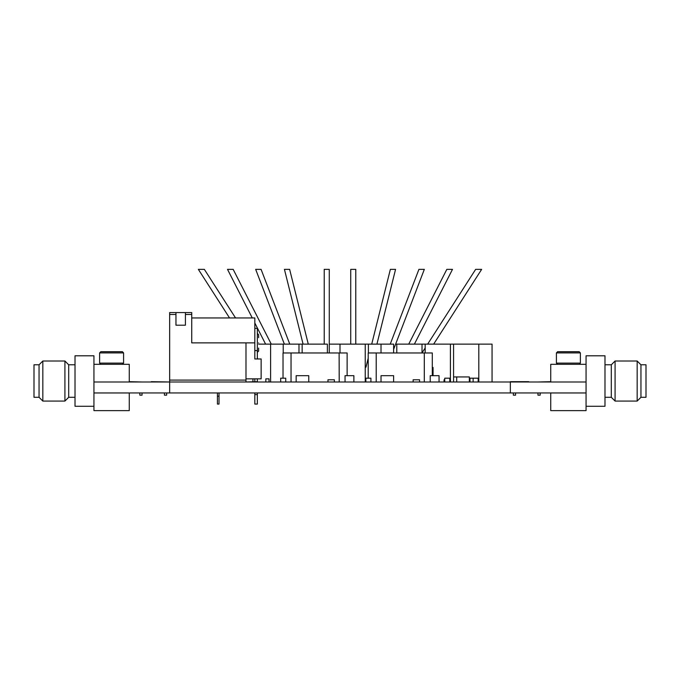 <?xml version="1.0" encoding="UTF-8"?>
<svg xmlns="http://www.w3.org/2000/svg" width="680" height="680" viewBox="0 0 680 680"><rect width="100%" height="100%" fill="white"/><g stroke="black" fill="none" stroke-linecap="round" stroke-linejoin="round"><path stroke-width="1.02" d="M368.39 352.962L368.39 344.131L393.626 344.131L393.626 352.962M283.849 344.131L298.988 344.131L298.988 352.962M538.11 381.99L550.732 381.675M312.239 344.131L308.278 344.131L289.637 269.365L284.435 269.365L303.076 344.131L289.774 344.131L261.077 269.365L255.672 269.365L284.368 344.131M351.041 392.947L366.18 392.947M425.178 352.962L425.178 344.131L450.415 344.131L450.415 379.78M169.6 381.99L151.3 381.675L169.6 381.99M456.722 376.941L469.336 376.941L469.336 381.99L456.722 381.99L456.722 376.941L453.568 376.941L453.568 344.131L478.805 344.131L478.805 381.99L466.183 381.99M254.822 322.975L265.6 344.131L258.613 344.131L283.22 344.131L283.22 352.962M271.074 381.99L257.346 381.99L257.346 378.837M254.822 381.99L245.99 381.99L257.346 381.675M344.573 381.99L347.412 381.99M265.837 378.837L269.042 378.837L269.042 381.99L265.837 381.99L265.837 378.837M329.587 392.947L314.449 392.947M402.781 392.947L387.634 392.947M334.373 379.78L334.373 381.99L334.373 379.78L327.964 379.78L327.964 381.99M327.377 344.131L327.377 352.962L327.377 344.131L302.141 344.131L302.141 352.962M413.134 381.99L413.134 379.78L419.551 379.78L419.551 381.99L419.551 379.78M510.408 381.675L528.7 381.675L510.408 381.99M478.805 344.131L478.805 381.99L478.805 344.131M515.559 392.947L515.559 395.156L513.349 395.156L513.349 392.947M139.842 392.947L139.842 395.156L142.043 395.156L142.043 392.947M252.934 378.837L252.934 381.99M396.78 352.962L396.78 344.131L422.017 344.131L422.017 352.962M469.336 376.941L469.336 381.99M381.012 381.99L381.012 375.683L393.626 375.683L393.626 381.99M381.012 352.962L381.012 344.131M444.737 379.78L444.048 379.78L444.048 381.99L444.737 381.99L444.737 378.199L449.777 378.199L449.777 381.99L450.466 381.99L450.466 379.78L449.777 379.78M347.131 375.683L347.131 352.962L283.024 352.962L283.024 378.199M339.116 352.962L339.209 381.99M291.04 352.962L291.04 381.99M345.049 381.99L353.88 381.99L353.88 375.683L345.049 375.683L345.049 381.99L339.116 381.99M340.161 381.99L343.629 381.99M406.878 344.131L395.632 344.131M393.626 349.35L424.328 269.365L418.923 269.365L390.226 344.131L381.642 344.131M450.415 381.99L433.058 381.99M340 352.962L340 344.131L365.236 344.131L365.236 381.99L363.026 381.99M365.865 381.99L365.865 378.199L370.914 378.199L370.914 381.99M271.388 381.99L274.227 381.99M277.38 381.99L278.962 381.99M432.301 367.48L433.058 367.48L433.058 375.683M340 344.131L329.273 344.131M329.273 352.962L329.273 269.365L324.224 269.365L324.224 344.131L315.392 344.131M510.348 392.947L510.348 381.99L586.058 381.99L586.058 392.947L93.942 392.947L93.942 355.801L75.013 355.801L75.013 406.283L93.942 406.283M169.651 392.947L169.651 381.99L93.942 381.99M510.348 381.99L169.651 381.99L169.651 380.094L245.99 380.094L245.99 342.873L191.734 342.873L191.734 314.483L185.419 314.483L185.419 325.201L175.958 325.201L175.958 312.587L185.419 312.587L185.419 314.483M475.022 378.199L469.973 378.199L469.973 381.99L473.127 381.99L473.127 378.199L478.176 378.199L478.176 381.99L478.176 378.199M292.995 392.947L277.856 392.947M129.268 381.675L141.891 381.99M270.598 344.131L270.598 381.99L280.695 381.99L280.695 378.199L285.736 378.199L285.736 381.99M432.301 375.683L432.301 352.962L368.203 352.962L368.203 378.199M424.295 352.962L424.295 381.99L439.059 381.99L439.059 375.683L430.219 375.683L430.219 381.99M376.219 352.962L376.219 381.99M456.722 381.99L453.568 381.99L453.568 376.941M280.695 381.99L273.751 381.99M164.441 392.947L164.441 395.156L166.651 395.156L166.651 392.947M463.658 344.131L438.421 344.131M540.158 392.947L540.158 395.156L537.957 395.156L537.957 392.947M365.865 381.361L365.236 381.361M492.056 381.99L492.056 344.131L466.82 344.131M365.236 344.131L365.236 381.99M456.671 381.99L457.98 381.99M368.39 344.131L355.776 344.131L355.776 269.365L350.727 269.365L350.727 344.131M296.149 381.99L296.149 375.683L308.771 375.683L308.771 381.99M435.268 344.131L433.653 344.131L481.644 269.365L475.643 269.365L427.652 344.131L414.4 344.131L452.489 269.365L446.828 269.365L408.731 344.131M219.019 392.947L219.019 404.073L217.439 404.073L217.439 392.947M245.99 342.873L254.822 342.873L254.822 317.951L191.734 317.951M254.822 342.873L254.822 358.964L261.137 358.964L261.137 378.837L245.99 378.837M185.419 312.587L191.734 312.587L191.734 314.483M175.958 314.483L169.651 314.483L169.651 380.094M169.651 314.483L169.651 312.587L175.958 312.587M245.99 381.99L245.99 380.094M254.822 394.604L254.822 404.073L257.346 404.073L257.346 394.604L254.822 394.604L254.822 392.947M254.822 378.837L254.822 381.675M254.822 328.363L257.346 328.363L257.346 350.565L254.822 350.565L254.822 358.964M257.346 392.947L257.346 394.604M257.346 350.565L257.346 358.964M258.613 342.873C258.613 336.694 258.613 336.694 258.613 342.873C258.613 349.052 258.613 349.052 258.613 342.873C258.613 332.291 258.613 332.291 258.613 342.873C258.613 353.447 258.613 353.447 258.613 342.873M257.95 358.964A1.895 1.895 0 0 1 257.346 357.578M258.613 337.662L258.613 334.671L257.346 333.404M257.346 352.333L258.613 351.075L258.613 348.075M550.732 410.635L586.058 410.635L586.058 392.964L550.732 392.964L550.732 410.635M586.058 406.283L604.987 406.283L604.987 355.801L586.058 355.801L586.058 364.319L550.732 364.319L550.732 381.99M586.058 381.99L586.058 364.319M604.987 397.29L611.303 397.29L611.303 364.795L604.987 364.795M611.303 364.795L615.086 361.012L615.086 401.072L611.303 397.29M640.951 397.29L640.951 364.795L646 364.795L646 397.29L640.951 397.29L637.168 401.072L637.168 361.012L615.086 361.012M640.951 364.795L637.168 361.012M93.942 410.635L129.268 410.635L129.268 392.964L93.942 392.964L93.942 410.635M129.268 381.99L129.268 364.319L93.942 364.319M75.013 364.795L68.697 364.795L68.697 397.29L75.013 397.29M68.697 364.795L64.915 361.012L64.915 401.072L68.697 397.29M39.049 364.795L39.049 397.29L34 397.29L34 364.795L39.049 364.795L42.831 361.012L42.831 401.072L64.915 401.072M42.831 361.012L64.915 361.012M577.779 364.319L579.182 364.319L580.38 363.12L556.41 363.12L556.41 352.903L556.41 363.12L557.608 364.319L577.779 364.319M580.38 352.903L556.41 352.903L557.608 351.704L579.182 351.704L580.38 352.903L580.38 363.12L580.38 352.903L579.182 351.704M122.392 364.319L123.59 363.12L99.62 363.12L100.819 364.319M99.62 352.903L100.819 351.704L122.392 351.704L123.59 352.903L99.62 352.903L99.62 363.12M365.865 379.78L365.236 379.78M376.924 344.131L395.565 269.365L390.363 269.365L371.722 344.131M368.203 358.241L365.976 367.157L365.236 367.157M271.269 344.131L233.172 269.365L227.511 269.365L252.263 317.951M235.543 317.951L204.357 269.365L198.356 269.365L229.542 317.951M425.178 347.99L422.017 352.903M219.019 396.185L217.439 396.185M637.168 401.072L615.086 401.072M39.049 397.29L42.831 401.072M123.59 352.903L123.59 363.12"/></g></svg>
